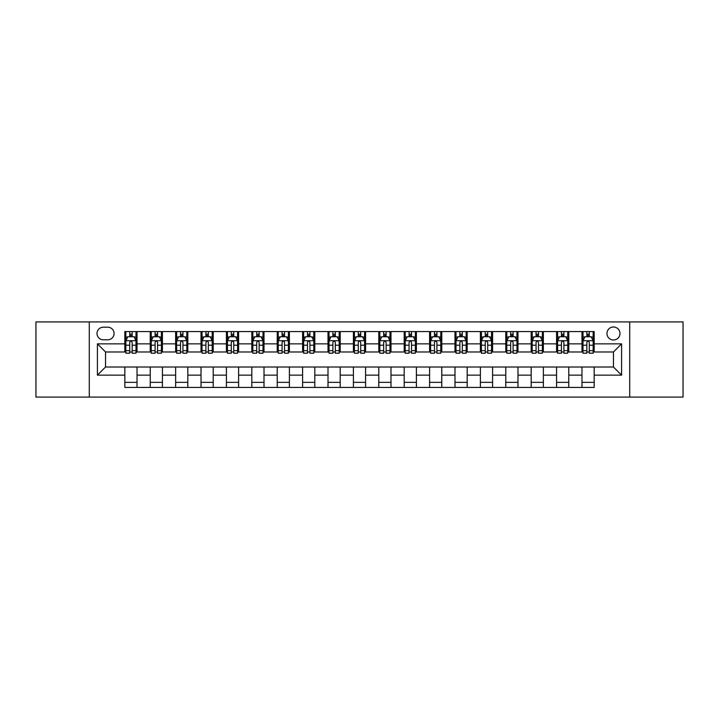 <?xml version="1.0" encoding="UTF-8"?>
<svg xmlns="http://www.w3.org/2000/svg" width="719" height="719" viewBox="0 0 719 719"><rect width="100%" height="100%" fill="white"/><g stroke="black" fill="none" stroke-linecap="round" stroke-linejoin="round"><path stroke-width="1.08" d="M613.46 326.992A6.498 6.498 0 0 0 606.962 333.49A6.498 6.498 0 0 0 613.46 339.997A6.498 6.498 0 0 0 619.967 333.49A6.498 6.498 0 0 0 613.46 326.992M629.718 397.086L683.05 397.086L683.05 321.914L629.718 321.914L629.718 397.086L89.282 397.086L89.282 321.914L35.95 321.914L35.95 397.086L89.282 397.086M103.302 339.79L107.769 339.79A6.3 6.3 0 0 0 114.069 333.49A6.3 6.3 0 0 0 107.769 327.199L103.302 327.199A6.3 6.3 0 0 0 97.002 333.49A6.3 6.3 0 0 0 103.302 339.79M629.718 321.914L89.282 321.914M124.836 375.147L97.407 375.147L97.407 343.853L124.836 343.853L124.836 351.986L105.54 351.986L105.54 367.014L124.836 367.014L124.836 387.433L594.164 387.433L594.164 367.014L613.46 367.014L613.46 351.986L594.164 351.986L594.164 343.853L621.593 343.853L621.593 375.147L594.164 375.147M594.164 343.853L594.164 331.567L124.836 331.567L124.836 343.853M581.977 331.567L581.977 351.986L582.992 351.986M586.848 351.986L589.283 351.986M593.148 351.986L594.164 351.986M581.977 351.986L567.749 351.986M556.578 331.567L556.578 351.986L557.593 351.986M561.449 351.986L563.894 351.986M556.578 351.986L542.351 351.986M531.179 331.567L531.179 351.986L532.195 351.986M536.059 351.986L538.495 351.986M531.179 351.986L516.961 351.986M505.781 331.567L505.781 351.986L506.796 351.986M510.661 351.986L513.096 351.986M505.781 351.986L491.562 351.986M480.391 331.567L480.391 351.986L481.406 351.986M485.262 351.986L487.698 351.986M480.391 351.986L466.164 351.986M454.992 331.567L454.992 351.986L456.008 351.986M459.863 351.986L462.308 351.986M454.992 351.986L440.765 351.986M429.594 331.567L429.594 351.986L430.609 351.986M434.474 351.986L436.909 351.986M429.594 351.986L415.375 351.986M404.195 331.567L404.195 351.986L405.21 351.986M409.075 351.986L411.511 351.986M404.195 351.986L389.977 351.986M378.805 331.567L378.805 351.986L379.821 351.986M383.676 351.986L386.112 351.986M378.805 351.986L364.578 351.986M353.406 331.567L353.406 351.986L354.422 351.986M358.278 351.986L360.722 351.986M353.406 351.986L339.179 351.986M328.008 331.567L328.008 351.986L329.023 351.986M332.888 351.986L335.324 351.986M328.008 351.986L313.79 351.986M302.609 331.567L302.609 351.986L303.625 351.986M307.489 351.986L309.925 351.986M302.609 351.986L288.391 351.986M277.219 331.567L277.219 351.986L278.235 351.986M282.091 351.986L284.526 351.986M277.219 351.986L262.992 351.986M251.821 331.567L251.821 351.986L252.836 351.986M256.692 351.986L259.137 351.986M251.821 351.986L237.594 351.986M226.422 331.567L226.422 351.986L227.438 351.986M231.302 351.986L233.738 351.986M226.422 351.986L212.204 351.986M201.023 331.567L201.023 351.986L202.039 351.986M205.904 351.986L208.339 351.986M201.023 351.986L186.805 351.986M175.634 331.567L175.634 351.986L176.649 351.986M180.505 351.986L182.941 351.986M175.634 351.986L161.407 351.986M150.235 331.567L150.235 351.986L151.251 351.986M155.106 351.986L157.551 351.986M150.235 351.986L136.008 351.986M124.836 351.986L125.852 351.986M129.717 351.986L132.152 351.986M124.836 367.014L137.023 367.014L137.023 387.433M594.164 367.014L137.023 367.014M137.023 331.567L137.023 351.986M124.836 336.645L125.852 336.645M129.717 336.645L132.152 336.645M136.008 336.645L137.023 336.645M124.836 382.355L137.023 382.355M150.235 367.014L150.235 387.433M162.422 331.567L162.422 351.986M150.235 336.645L151.251 336.645M155.106 336.645L157.551 336.645M161.407 336.645L162.422 336.645M162.422 367.014L162.422 387.433M150.235 382.355L162.422 382.355M175.634 367.014L175.634 387.433M187.821 367.014L187.821 387.433M175.634 382.355L187.821 382.355M187.821 331.567L187.821 351.986M175.634 336.645L176.649 336.645M180.505 336.645L182.941 336.645M186.805 336.645L187.821 336.645M201.023 367.014L201.023 387.433M213.219 367.014L213.219 387.433M201.023 382.355L213.219 382.355M213.219 331.567L213.219 351.986M201.023 336.645L202.039 336.645M205.904 336.645L208.339 336.645M212.204 336.645L213.219 336.645M226.422 367.014L226.422 387.433M238.609 367.014L238.609 387.433M226.422 382.355L238.609 382.355M238.609 331.567L238.609 351.986M226.422 336.645L227.438 336.645M231.302 336.645L233.738 336.645M237.594 336.645L238.609 336.645M251.821 367.014L251.821 387.433M264.008 367.014L264.008 387.433M251.821 382.355L264.008 382.355M264.008 331.567L264.008 351.986M251.821 336.645L252.836 336.645M256.692 336.645L259.137 336.645M262.992 336.645L264.008 336.645M277.219 367.014L277.219 387.433M289.406 367.014L289.406 387.433M277.219 382.355L289.406 382.355M289.406 331.567L289.406 351.986M277.219 336.645L278.235 336.645M282.091 336.645L284.526 336.645M288.391 336.645L289.406 336.645M302.609 367.014L302.609 387.433M314.805 367.014L314.805 387.433M302.609 382.355L314.805 382.355M314.805 331.567L314.805 351.986M302.609 336.645L303.625 336.645M307.489 336.645L309.925 336.645M313.79 336.645L314.805 336.645M328.008 367.014L328.008 387.433M340.195 367.014L340.195 387.433M328.008 382.355L340.195 382.355M340.195 331.567L340.195 351.986M328.008 336.645L329.023 336.645M332.888 336.645L335.324 336.645M339.179 336.645L340.195 336.645M353.406 367.014L353.406 387.433M365.594 367.014L365.594 387.433M353.406 382.355L365.594 382.355M365.594 331.567L365.594 351.986M353.406 336.645L354.422 336.645M358.278 336.645L360.722 336.645M364.578 336.645L365.594 336.645M378.805 367.014L378.805 387.433M390.992 367.014L390.992 387.433M378.805 382.355L390.992 382.355M390.992 331.567L390.992 351.986M378.805 336.645L379.821 336.645M383.676 336.645L386.112 336.645M389.977 336.645L390.992 336.645M404.195 367.014L404.195 387.433M416.391 367.014L416.391 387.433M404.195 382.355L416.391 382.355M416.391 331.567L416.391 351.986M404.195 336.645L405.21 336.645M409.075 336.645L411.511 336.645M415.375 336.645L416.391 336.645M429.594 367.014L429.594 387.433M441.781 367.014L441.781 387.433M429.594 382.355L441.781 382.355M441.781 331.567L441.781 351.986M429.594 336.645L430.609 336.645M434.474 336.645L436.909 336.645M440.765 336.645L441.781 336.645M454.992 367.014L454.992 387.433M467.179 367.014L467.179 387.433M454.992 382.355L467.179 382.355M467.179 331.567L467.179 351.986M454.992 336.645L456.008 336.645M459.863 336.645L462.308 336.645M466.164 336.645L467.179 336.645M480.391 367.014L480.391 387.433M492.578 367.014L492.578 387.433M480.391 382.355L492.578 382.355M492.578 331.567L492.578 351.986M480.391 336.645L481.406 336.645M485.262 336.645L487.698 336.645M491.562 336.645L492.578 336.645M505.781 367.014L505.781 387.433M517.977 367.014L517.977 387.433M505.781 382.355L517.977 382.355M517.977 331.567L517.977 351.986M505.781 336.645L506.796 336.645M510.661 336.645L513.096 336.645M516.961 336.645L517.977 336.645M531.179 367.014L531.179 387.433M543.366 367.014L543.366 387.433M531.179 382.355L543.366 382.355M543.366 331.567L543.366 351.986M531.179 336.645L532.195 336.645M536.059 336.645L538.495 336.645M542.351 336.645L543.366 336.645M556.578 367.014L556.578 387.433M568.765 367.014L568.765 387.433M556.578 382.355L568.765 382.355M568.765 331.567L568.765 351.986M556.578 336.645L557.593 336.645M561.449 336.645L563.894 336.645M567.749 336.645L568.765 336.645M581.977 367.014L581.977 387.433M581.977 382.355L594.164 382.355M581.977 336.645L582.992 336.645M586.848 336.645L589.283 336.645M593.148 336.645L594.164 336.645M105.54 351.986L97.407 343.853M105.54 367.014L97.407 375.147M621.593 343.853L613.46 351.986M621.593 375.147L613.46 367.014M132.152 334.209L129.717 334.209M136.008 350.656L132.152 350.656L132.152 353.2L136.008 353.2L136.008 340.806L133.977 336.744L127.883 336.744L125.852 340.806L125.852 353.2L129.717 353.2L129.717 350.656L125.852 350.656M125.852 340.806L125.852 331.567M136.008 340.806L136.008 331.567M129.717 336.744L129.717 331.567M132.152 331.567L132.152 336.744M132.152 350.656L132.152 342.334C131.343 340.77 130.525 340.77 129.717 342.334L129.717 350.656M157.551 334.209L155.106 334.209M161.407 350.656L157.551 350.656L157.551 353.2L161.407 353.2L161.407 340.806L159.375 336.744L153.282 336.744L151.251 340.806L151.251 353.2L155.106 353.2L155.106 350.656L151.251 350.656M151.251 340.806L151.251 331.567M161.407 340.806L161.407 331.567M155.106 336.744L155.106 331.567M157.551 331.567L157.551 336.744M157.551 350.656L157.551 342.334C156.733 340.77 155.924 340.77 155.106 342.334L155.106 350.656M182.941 334.209L180.505 334.209M186.805 350.656L182.941 350.656L182.941 353.2L186.805 353.2L186.805 340.806L184.774 336.744L178.68 336.744L176.649 340.806L176.649 353.2L180.505 353.2L180.505 350.656L176.649 350.656M176.649 340.806L176.649 331.567M186.805 340.806L186.805 331.567M180.505 336.744L180.505 331.567M182.941 331.567L182.941 336.744M182.941 350.656L182.941 342.334C182.132 340.77 181.323 340.77 180.505 342.334L180.505 350.656M208.339 334.209L205.904 334.209M212.204 350.656L208.339 350.656L208.339 353.2L212.204 353.2L212.204 340.806L210.173 336.744L204.07 336.744L202.039 340.806L202.039 353.2L205.904 353.2L205.904 350.656L202.039 350.656M202.039 340.806L202.039 331.567M212.204 340.806L212.204 331.567M205.904 336.744L205.904 331.567M208.339 331.567L208.339 336.744M208.339 350.656L208.339 342.334C207.53 340.77 206.713 340.77 205.904 342.334L205.904 350.656M233.738 334.209L231.302 334.209M237.594 350.656L233.738 350.656L233.738 353.2L237.594 353.2L237.594 340.806L235.562 336.744L229.469 336.744L227.438 340.806L227.438 353.2L231.302 353.2L231.302 350.656L227.438 350.656M227.438 340.806L227.438 331.567M237.594 340.806L237.594 331.567M231.302 336.744L231.302 331.567M233.738 331.567L233.738 336.744M233.738 350.656L233.738 342.334C232.929 340.77 232.111 340.77 231.302 342.334L231.302 350.656M259.137 334.209L256.692 334.209M262.992 350.656L259.137 350.656L259.137 353.2L262.992 353.2L262.992 340.806L260.961 336.744L254.868 336.744L252.836 340.806L252.836 353.2L256.692 353.2L256.692 350.656L252.836 350.656M252.836 340.806L252.836 331.567M262.992 340.806L262.992 331.567M256.692 336.744L256.692 331.567M259.137 331.567L259.137 336.744M259.137 350.656L259.137 342.334C258.319 340.77 257.51 340.77 256.692 342.334L256.692 350.656M284.526 334.209L282.091 334.209M288.391 350.656L284.526 350.656L284.526 353.2L288.391 353.2L288.391 340.806L286.36 336.744L280.266 336.744L278.235 340.806L278.235 353.2L282.091 353.2L282.091 350.656L278.235 350.656M278.235 340.806L278.235 331.567M288.391 340.806L288.391 331.567M282.091 336.744L282.091 331.567M284.526 331.567L284.526 336.744M284.526 350.656L284.526 342.334C283.717 340.77 282.909 340.77 282.091 342.334L282.091 350.656M309.925 334.209L307.489 334.209M313.79 350.656L309.925 350.656L309.925 353.2L313.79 353.2L313.79 340.806L311.758 336.744L305.656 336.744L303.625 340.806L303.625 353.2L307.489 353.2L307.489 350.656L303.625 350.656M303.625 340.806L303.625 331.567M313.79 340.806L313.79 331.567M307.489 336.744L307.489 331.567M309.925 331.567L309.925 336.744M309.925 350.656L309.925 342.334C309.116 340.77 308.298 340.77 307.489 342.334L307.489 350.656M335.324 334.209L332.888 334.209M339.179 350.656L335.324 350.656L335.324 353.2L339.179 353.2L339.179 340.806L337.148 336.744L331.055 336.744L329.023 340.806L329.023 353.2L332.888 353.2L332.888 350.656L329.023 350.656M329.023 340.806L329.023 331.567M339.179 340.806L339.179 331.567M332.888 336.744L332.888 331.567M335.324 331.567L335.324 336.744M335.324 350.656L335.324 342.334C334.515 340.77 333.697 340.77 332.888 342.334L332.888 350.656M360.722 334.209L358.278 334.209M364.578 350.656L360.722 350.656L360.722 353.2L364.578 353.2L364.578 340.806L362.547 336.744L356.453 336.744L354.422 340.806L354.422 353.2L358.278 353.2L358.278 350.656L354.422 350.656M354.422 340.806L354.422 331.567M364.578 340.806L364.578 331.567M358.278 336.744L358.278 331.567M360.722 331.567L360.722 336.744M360.722 350.656L360.722 342.334C359.904 340.77 359.096 340.77 358.278 342.334L358.278 350.656M386.112 334.209L383.676 334.209M389.977 350.656L386.112 350.656L386.112 353.2L389.977 353.2L389.977 340.806L387.945 336.744L381.852 336.744L379.821 340.806L379.821 353.2L383.676 353.2L383.676 350.656L379.821 350.656M379.821 340.806L379.821 331.567M389.977 340.806L389.977 331.567M383.676 336.744L383.676 331.567M386.112 331.567L386.112 336.744M386.112 350.656L386.112 342.334C385.303 340.77 384.494 340.77 383.676 342.334L383.676 350.656M411.511 334.209L409.075 334.209M415.375 350.656L411.511 350.656L411.511 353.2L415.375 353.2L415.375 340.806L413.344 336.744L407.242 336.744L405.21 340.806L405.21 353.2L409.075 353.2L409.075 350.656L405.21 350.656M405.21 340.806L405.21 331.567M415.375 340.806L415.375 331.567M409.075 336.744L409.075 331.567M411.511 331.567L411.511 336.744M411.511 350.656L411.511 342.334C410.702 340.77 409.884 340.77 409.075 342.334L409.075 350.656M436.909 334.209L434.474 334.209M440.765 350.656L436.909 350.656L436.909 353.2L440.765 353.2L440.765 340.806L438.734 336.744L432.64 336.744L430.609 340.806L430.609 353.2L434.474 353.2L434.474 350.656L430.609 350.656M430.609 340.806L430.609 331.567M440.765 340.806L440.765 331.567M434.474 336.744L434.474 331.567M436.909 331.567L436.909 336.744M436.909 350.656L436.909 342.334C436.1 340.77 435.283 340.77 434.474 342.334L434.474 350.656M462.308 334.209L459.863 334.209M466.164 350.656L462.308 350.656L462.308 353.2L466.164 353.2L466.164 340.806L464.132 336.744L458.039 336.744L456.008 340.806L456.008 353.2L459.863 353.2L459.863 350.656L456.008 350.656M456.008 340.806L456.008 331.567M466.164 340.806L466.164 331.567M459.863 336.744L459.863 331.567M462.308 331.567L462.308 336.744M462.308 350.656L462.308 342.334C461.49 340.77 460.681 340.77 459.863 342.334L459.863 350.656M487.698 334.209L485.262 334.209M491.562 350.656L487.698 350.656L487.698 353.2L491.562 353.2L491.562 340.806L489.531 336.744L483.438 336.744L481.406 340.806L481.406 353.2L485.262 353.2L485.262 350.656L481.406 350.656M481.406 340.806L481.406 331.567M491.562 340.806L491.562 331.567M485.262 336.744L485.262 331.567M487.698 331.567L487.698 336.744M487.698 350.656L487.698 342.334C486.889 340.77 486.08 340.77 485.262 342.334L485.262 350.656M513.096 334.209L510.661 334.209M516.961 350.656L513.096 350.656L513.096 353.2L516.961 353.2L516.961 340.806L514.93 336.744L508.827 336.744L506.796 340.806L506.796 353.2L510.661 353.2L510.661 350.656L506.796 350.656M506.796 340.806L506.796 331.567M516.961 340.806L516.961 331.567M510.661 336.744L510.661 331.567M513.096 331.567L513.096 336.744M513.096 350.656L513.096 342.334C512.288 340.77 511.47 340.77 510.661 342.334L510.661 350.656M538.495 334.209L536.059 334.209M542.351 350.656L538.495 350.656L538.495 353.2L542.351 353.2L542.351 340.806L540.32 336.744L534.226 336.744L532.195 340.806L532.195 353.2L536.059 353.2L536.059 350.656L532.195 350.656M532.195 340.806L532.195 331.567M542.351 340.806L542.351 331.567M536.059 336.744L536.059 331.567M538.495 331.567L538.495 336.744M538.495 350.656L538.495 342.334C537.686 340.77 536.868 340.77 536.059 342.334L536.059 350.656M563.894 334.209L561.449 334.209M567.749 350.656L563.894 350.656L563.894 353.2L567.749 353.2L567.749 340.806L565.718 336.744L559.625 336.744L557.593 340.806L557.593 353.2L561.449 353.2L561.449 350.656L557.593 350.656M557.593 340.806L557.593 331.567M567.749 340.806L567.749 331.567M561.449 336.744L561.449 331.567M563.894 331.567L563.894 336.744M563.894 350.656L563.894 342.334C563.076 340.77 562.267 340.77 561.449 342.334L561.449 350.656M589.283 334.209L586.848 334.209M593.148 350.656L589.283 350.656L589.283 353.2L593.148 353.2L593.148 340.806L591.117 336.744L585.023 336.744L582.992 340.806L582.992 353.2L586.848 353.2L586.848 350.656L582.992 350.656M582.992 340.806L582.992 331.567M593.148 340.806L593.148 331.567M586.848 336.744L586.848 331.567M589.283 331.567L589.283 336.744M589.283 350.656L589.283 342.334C588.475 340.77 587.666 340.77 586.848 342.334L586.848 350.656M150.235 375.147L137.023 375.147M150.235 343.853L137.023 343.853M175.634 343.853L162.422 343.853M175.634 375.147L162.422 375.147M201.023 343.853L187.821 343.853M201.023 375.147L187.821 375.147M226.422 343.853L213.219 343.853M226.422 375.147L213.219 375.147M251.821 343.853L238.609 343.853M251.821 375.147L238.609 375.147M277.219 343.853L264.008 343.853M277.219 375.147L264.008 375.147M302.609 343.853L289.406 343.853M302.609 375.147L289.406 375.147M328.008 343.853L314.805 343.853M328.008 375.147L314.805 375.147M353.406 343.853L340.195 343.853M353.406 375.147L340.195 375.147M378.805 343.853L365.594 343.853M378.805 375.147L365.594 375.147M404.195 343.853L390.992 343.853M404.195 375.147L390.992 375.147M429.594 343.853L416.391 343.853M429.594 375.147L416.391 375.147M454.992 343.853L441.781 343.853M454.992 375.147L441.781 375.147M480.391 343.853L467.179 343.853M480.391 375.147L467.179 375.147M505.781 343.853L492.578 343.853M505.781 375.147L492.578 375.147M531.179 343.853L517.977 343.853M531.179 375.147L517.977 375.147M556.578 343.853L543.366 343.853M556.578 375.147L543.366 375.147M581.977 343.853L568.765 343.853M581.977 375.147L568.765 375.147M135.963 340.707L125.906 340.707M125.852 336.986L127.766 336.986M134.102 336.986L136.008 336.986M129.717 345.21L125.852 345.21M136.008 345.21L132.152 345.21M132.152 335.494L129.717 335.494M161.362 340.707L151.305 340.707M151.251 336.986L153.156 336.986M159.501 336.986L161.407 336.986M155.106 345.21L151.251 345.21M161.407 345.21L157.551 345.21M157.551 335.494L155.106 335.494M186.751 340.707L176.694 340.707M176.649 336.986L178.555 336.986M184.891 336.986L186.805 336.986M180.505 345.21L176.649 345.21M186.805 345.21L182.941 345.21M182.941 335.494L180.505 335.494M212.15 340.707L202.093 340.707M202.039 336.986L203.953 336.986M210.29 336.986L212.204 336.986M205.904 345.21L202.039 345.21M212.204 345.21L208.339 345.21M208.339 335.494L205.904 335.494M237.549 340.707L227.492 340.707M227.438 336.986L229.352 336.986M235.688 336.986L237.594 336.986M231.302 345.21L227.438 345.21M237.594 345.21L233.738 345.21M233.738 335.494L231.302 335.494M262.947 340.707L252.89 340.707M252.836 336.986L254.742 336.986M261.087 336.986L262.992 336.986M256.692 345.21L252.836 345.21M262.992 345.21L259.137 345.21M259.137 335.494L256.692 335.494M288.337 340.707L278.28 340.707M278.235 336.986L280.14 336.986M286.477 336.986L288.391 336.986M282.091 345.21L278.235 345.21M288.391 345.21L284.526 345.21M284.526 335.494L282.091 335.494M313.736 340.707L303.679 340.707M303.625 336.986L305.539 336.986M311.875 336.986L313.79 336.986M307.489 345.21L303.625 345.21M313.79 345.21L309.925 345.21M309.925 335.494L307.489 335.494M339.134 340.707L329.077 340.707M329.023 336.986L330.938 336.986M337.274 336.986L339.179 336.986M332.888 345.21L329.023 345.21M339.179 345.21L335.324 345.21M335.324 335.494L332.888 335.494M364.524 340.707L354.476 340.707M354.422 336.986L356.327 336.986M362.673 336.986L364.578 336.986M358.278 345.21L354.422 345.21M364.578 345.21L360.722 345.21M360.722 335.494L358.278 335.494M389.923 340.707L379.866 340.707M379.821 336.986L381.726 336.986M388.062 336.986L389.977 336.986M383.676 345.21L379.821 345.21M389.977 345.21L386.112 345.21M386.112 335.494L383.676 335.494M415.321 340.707L405.264 340.707M405.21 336.986L407.125 336.986M413.461 336.986L415.375 336.986M409.075 345.21L405.21 345.21M415.375 345.21L411.511 345.21M411.511 335.494L409.075 335.494M440.72 340.707L430.663 340.707M430.609 336.986L432.523 336.986M438.86 336.986L440.765 336.986M434.474 345.21L430.609 345.21M440.765 345.21L436.909 345.21M436.909 335.494L434.474 335.494M466.11 340.707L456.053 340.707M456.008 336.986L457.913 336.986M464.258 336.986L466.164 336.986M459.863 345.21L456.008 345.21M466.164 345.21L462.308 345.21M462.308 335.494L459.863 335.494M491.508 340.707L481.451 340.707M481.406 336.986L483.312 336.986M489.648 336.986L491.562 336.986M485.262 345.21L481.406 345.21M491.562 345.21L487.698 345.21M487.698 335.494L485.262 335.494M516.907 340.707L506.85 340.707M506.796 336.986L508.71 336.986M515.047 336.986L516.961 336.986M510.661 345.21L506.796 345.21M516.961 345.21L513.096 345.21M513.096 335.494L510.661 335.494M542.306 340.707L532.249 340.707M532.195 336.986L534.109 336.986M540.445 336.986L542.351 336.986M536.059 345.21L532.195 345.21M542.351 345.21L538.495 345.21M538.495 335.494L536.059 335.494M567.695 340.707L557.638 340.707M557.593 336.986L559.499 336.986M565.844 336.986L567.749 336.986M561.449 345.21L557.593 345.21M567.749 345.21L563.894 345.21M563.894 335.494L561.449 335.494M593.094 340.707L583.037 340.707M582.992 336.986L584.898 336.986M591.234 336.986L593.148 336.986M586.848 345.21L582.992 345.21M593.148 345.21L589.283 345.21M589.283 335.494L586.848 335.494"/></g></svg>
